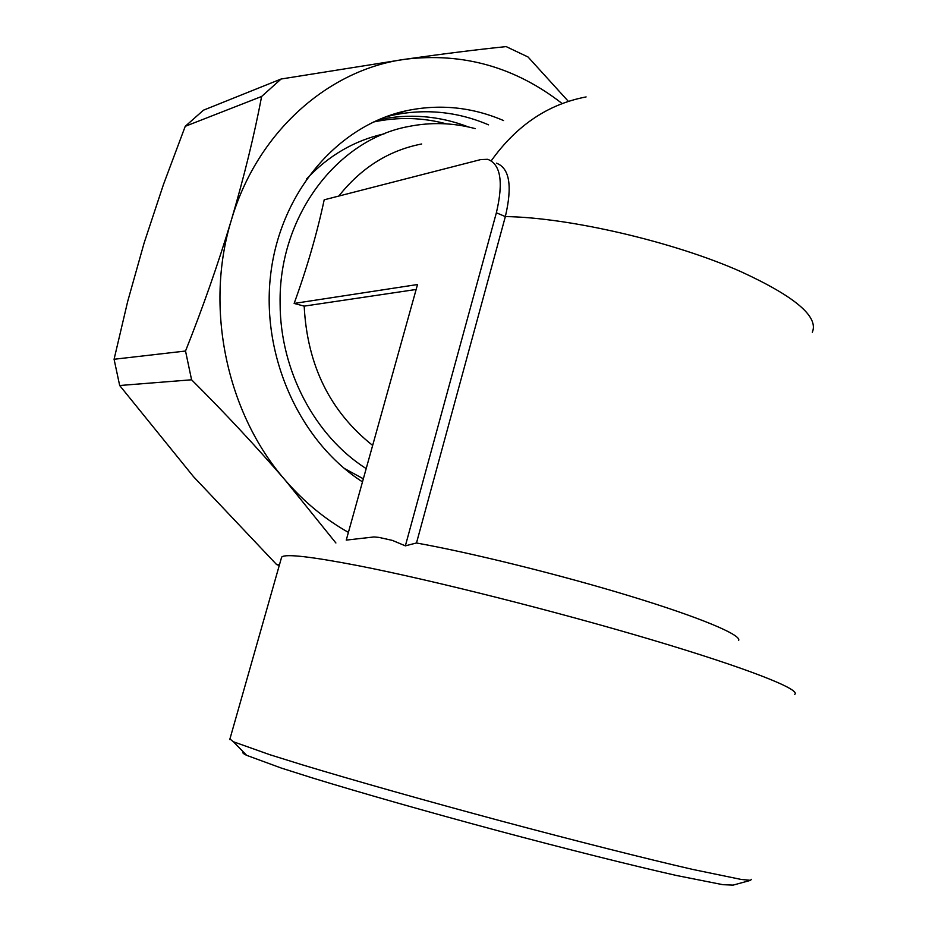 <?xml version="1.0" encoding="UTF-8"?>
<svg xmlns="http://www.w3.org/2000/svg" width="932" height="932" viewBox="0 0 932 932"><rect width="100%" height="100%" fill="white"/><g stroke="black" fill="none" stroke-linecap="round" stroke-linejoin="round"><path stroke-width="1.4" d="M562.182 103.58C515.396 67.151 463.204 52.355 405.583 59.194C328.495 69.317 256.999 132.134 231.299 220.302C204.318 307.793 226.744 413.4 285.157 480.108C303.867 501.765 324.953 519.194 348.405 532.382M362.49 481.879C299.556 441.57 260.552 355.255 270.793 273.414C280.87 191.514 338.083 125.529 406.212 110.768C439.613 103.778 472.058 107.04 503.548 120.554M335.893 542.983L285.157 480.108C256.172 446.51 224.985 413.062 191.584 379.79L185.526 351.026C202.827 307.63 218.088 264.047 231.299 220.302C244.126 176.684 254.238 135.396 261.636 96.462L281.103 79.01L203.432 110.197L185.235 126.321L163.45 184.536L144.099 243.054L127.696 301.397L114.077 359.263L119.68 385.51L193.46 476.613L276.606 564.559L279.25 565.503M281.103 79.01L405.583 59.194C443.748 53.765 477.266 49.571 506.123 46.6L528.048 56.992L568.392 101.39M261.636 96.462L185.235 126.321M185.526 351.026L114.077 359.263M279.414 564.932L276.606 564.559M191.584 379.79L119.68 385.51M385.137 117.048L392.116 115.323C425.202 108.38 457.344 111.549 488.554 124.841M378.334 119.785C409.09 113.296 439.147 115.696 468.516 126.985M416.488 542.995L505.354 216.585C512.542 185.876 509.559 168.063 496.395 163.147M738.68 640.377C741.336 634.82 699.944 617.368 630.079 596.084C560.353 574.823 471.58 552.851 416.418 542.983L405.362 545.849L496.372 212.787C503.618 181.996 500.705 164.172 487.646 159.302L480.784 159.57L324.196 199.809C317.031 233.408 307.012 267.95 294.139 303.436L304.182 306.127L416.138 289.468M304.182 306.127C307.199 365.181 330.021 411.606 372.66 445.414M294.139 303.436L417.524 284.528L346.25 540.106L374.047 536.948L379.009 537.403L392.407 540.409L405.362 545.849M421.672 143.982C388.935 150.32 361.325 167.678 338.817 196.046M281.301 558.28L281.848 556.905C285.984 553.736 311.416 556.66 358.168 565.666C431.469 579.96 555.46 611.147 651.561 639.748C747.895 668.395 801.264 689.61 794.751 694.34M243.52 752.147C241.982 752.508 243.019 753.569 246.63 755.328L281.394 768.096L312.162 777.859C359.892 792.538 427.555 811.83 497.443 830.61C567.215 849.25 632.537 865.595 676.516 875.498L722.801 884.678L733.088 885.12M384.112 133.87C354.533 140.429 328.647 155.504 306.453 179.072M344.211 468.377L363.352 478.815M475.285 128.639C453.232 122.733 430.992 122.022 408.565 126.507C336.895 139.625 278.447 216.667 280.113 303.564C280.101 370.621 315.144 436.327 366.194 468.61M446.51 123.874C422.312 117.397 397.917 116.78 373.313 122.045M229.913 738.971L233.384 741.756L269.884 754.722L302.562 764.904C353.414 780.282 425.971 800.821 500.962 820.964C575.848 840.979 645.783 858.628 692.441 869.37L741.15 879.435L750.575 880.332L751.297 879.307M496.372 212.787L505.354 216.585C568.485 217.342 673.964 241.784 740.87 271.643C795.043 296.527 818.867 316.729 812.331 332.235M586.1 96.928C548.167 104.116 516.561 125.389 491.281 160.747M406.212 110.768L392.116 115.323M281.65 557.08L229.75 739.565M732.074 885.4L750.575 880.332M246.63 755.328L233.384 741.756"/></g></svg>
